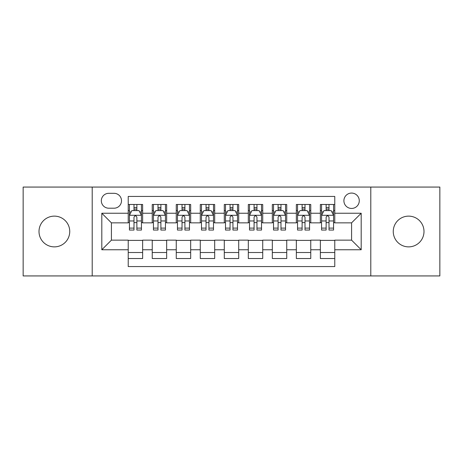 <?xml version="1.0" encoding="UTF-8"?>
<svg xmlns="http://www.w3.org/2000/svg" width="463" height="463" viewBox="0 0 463 463"><rect width="100%" height="100%" fill="white"/><g stroke="black" fill="none" stroke-linecap="round" stroke-linejoin="round"><path stroke-width="0.69" d="M408.626 216.128A15.372 15.372 0 0 0 393.255 231.5A15.372 15.372 0 0 0 408.626 246.872A15.372 15.372 0 0 0 423.998 231.5A15.372 15.372 0 0 0 408.626 216.128M54.374 216.128A15.372 15.372 0 0 0 39.002 231.5A15.372 15.372 0 0 0 54.374 246.872A15.372 15.372 0 0 0 69.745 231.5A15.372 15.372 0 0 0 54.374 216.128M351.585 193.071A7.686 7.686 0 0 0 343.899 200.757A7.686 7.686 0 0 0 351.585 208.443A7.686 7.686 0 0 0 359.271 200.757A7.686 7.686 0 0 0 351.585 193.071M370.799 275.931L439.85 275.931L439.85 187.069L370.799 187.069L370.799 275.931L92.201 275.931L92.201 187.069L23.15 187.069L23.15 275.931L92.201 275.931M334.772 204.478L320.361 204.478L320.361 213.246L310.76 213.246L310.76 222.853L320.361 222.853L320.361 213.246M310.76 213.246L310.76 204.478L296.349 204.478L296.349 213.246L286.742 213.246L286.742 222.853L296.349 222.853L296.349 213.246M286.742 213.246L286.742 204.478L272.331 204.478L272.331 213.246L262.724 213.246L262.724 222.853L272.331 222.853L272.331 213.246M262.724 213.246L262.724 204.478L248.313 204.478L248.313 213.246L238.705 213.246L238.705 222.853L248.313 222.853L248.313 213.246M238.705 213.246L238.705 204.478L224.295 204.478L224.295 213.246L214.687 213.246L214.687 222.853L224.295 222.853L224.295 213.246M214.687 213.246L214.687 204.478L200.276 204.478L200.276 213.246L190.669 213.246L190.669 222.853L200.276 222.853L200.276 213.246M190.669 213.246L190.669 204.478L176.258 204.478L176.258 213.246L166.651 213.246L166.651 222.853L176.258 222.853L176.258 213.246M166.651 213.246L166.651 204.478L152.24 204.478L152.24 222.853L142.639 222.853L142.639 204.478L128.228 204.478M128.228 258.522L142.639 258.522L142.639 240.147L152.24 240.147L152.24 258.522L166.651 258.522L166.651 240.147L176.258 240.147L176.258 249.754L166.651 249.754M176.258 249.754L176.258 258.522L190.669 258.522L190.669 240.147L200.276 240.147L200.276 249.754L190.669 249.754M200.276 249.754L200.276 258.522L214.687 258.522L214.687 240.147L224.295 240.147L224.295 249.754L214.687 249.754M224.295 249.754L224.295 258.522L238.705 258.522L238.705 240.147L248.313 240.147L248.313 249.754L238.705 249.754M248.313 249.754L248.313 258.522L262.724 258.522L262.724 240.147L272.331 240.147L272.331 249.754L262.724 249.754M272.331 249.754L272.331 258.522L286.742 258.522L286.742 240.147L296.349 240.147L296.349 249.754L286.742 249.754M296.349 249.754L296.349 258.522L310.76 258.522L310.76 240.147L320.361 240.147L320.361 249.754L310.76 249.754M108.77 208.205L114.054 208.205A7.443 7.443 0 0 0 121.503 200.757A7.443 7.443 0 0 0 114.054 193.314L108.77 193.314A7.443 7.443 0 0 0 101.328 200.757A7.443 7.443 0 0 0 108.77 208.205M370.799 187.069L92.201 187.069M334.772 213.246L334.772 196.434L128.228 196.434L128.228 222.853L111.415 222.853L111.415 240.147L128.228 240.147L128.228 266.566L334.772 266.566L334.772 240.147L351.585 240.147L351.585 222.853L334.772 222.853L334.772 213.246L361.192 213.246L361.192 249.754L334.772 249.754M128.228 249.754L101.808 249.754L101.808 213.246L128.228 213.246M320.361 249.754L320.361 258.522L334.772 258.522M128.228 210.486L129.426 210.486M133.992 210.486L136.874 210.486M141.435 210.486L142.639 210.486M128.228 222.616L129.426 222.616M133.992 222.616L136.874 222.616M141.435 222.616L142.639 222.616M128.228 240.384L142.639 240.384M128.228 252.514L142.639 252.514M152.24 222.616L153.444 222.616M158.005 222.616L160.887 222.616M165.453 222.616L166.651 222.616M152.24 210.486L153.444 210.486M158.005 210.486L160.887 210.486M165.453 210.486L166.651 210.486M152.24 240.384L166.651 240.384M152.24 252.514L166.651 252.514M176.258 240.384L190.669 240.384M176.258 252.514L190.669 252.514M176.258 210.486L177.462 210.486M182.023 210.486L184.905 210.486M189.471 210.486L190.669 210.486M176.258 222.616L177.462 222.616M182.023 222.616L184.905 222.616M189.471 222.616L190.669 222.616M200.276 240.384L214.687 240.384M200.276 252.514L214.687 252.514M200.276 210.486L201.48 210.486M206.041 210.486L208.923 210.486M213.489 210.486L214.687 210.486M200.276 222.616L201.48 222.616M206.041 222.616L208.923 222.616M213.489 222.616L214.687 222.616M224.295 240.384L238.705 240.384M224.295 252.514L238.705 252.514M224.295 210.486L225.498 210.486M230.059 210.486L232.941 210.486M237.502 210.486L238.705 210.486M224.295 222.616L225.498 222.616M230.059 222.616L232.941 222.616M237.502 222.616L238.705 222.616M248.313 240.384L262.724 240.384M248.313 252.514L262.724 252.514M248.313 210.486L249.511 210.486M254.077 210.486L256.959 210.486M261.52 210.486L262.724 210.486M248.313 222.616L249.511 222.616M254.077 222.616L256.959 222.616M261.52 222.616L262.724 222.616M272.331 240.384L286.742 240.384M272.331 252.514L286.742 252.514M272.331 210.486L273.529 210.486M278.095 210.486L280.977 210.486M285.538 210.486L286.742 210.486M272.331 222.616L273.529 222.616M278.095 222.616L280.977 222.616M285.538 222.616L286.742 222.616M296.349 240.384L310.76 240.384M296.349 252.514L310.76 252.514M296.349 210.486L297.547 210.486M302.113 210.486L304.995 210.486M309.556 210.486L310.76 210.486M296.349 222.616L297.547 222.616M302.113 222.616L304.995 222.616M309.556 222.616L310.76 222.616M320.361 240.384L334.772 240.384M320.361 252.514L334.772 252.514M320.361 210.486L321.565 210.486M326.126 210.486L329.008 210.486M333.574 210.486L334.772 210.486M320.361 222.616L321.565 222.616M326.126 222.616L329.008 222.616M333.574 222.616L334.772 222.616M111.415 222.853L101.808 213.246M111.415 240.147L101.808 249.754M361.192 213.246L351.585 222.853M361.192 249.754L351.585 240.147M136.874 207.603L133.992 207.603M141.435 228.103L136.874 228.103L136.874 230.059L141.435 230.059L141.435 215.411L139.033 210.607L131.828 210.607L129.426 215.411L129.426 230.059L133.992 230.059L133.992 228.103L129.426 228.103M129.426 215.411L129.426 204.478M141.435 215.411L141.435 204.478M133.992 210.607L133.992 204.478M136.874 204.478L136.874 210.607M136.874 228.103L136.874 217.211C135.914 215.359 134.953 215.359 133.992 217.211L133.992 228.103M160.887 207.603L158.005 207.603M165.453 228.103L160.887 228.103L160.887 230.059L165.453 230.059L165.453 215.411L163.051 210.607L155.846 210.607L153.444 215.411L153.444 230.059L158.005 230.059L158.005 228.103L153.444 228.103M153.444 215.411L153.444 204.478M165.453 215.411L165.453 204.478M158.005 210.607L158.005 204.478M160.887 204.478L160.887 210.607M160.887 228.103L160.887 217.211C159.932 215.359 158.971 215.359 158.005 217.211L158.005 228.103M184.905 207.603L182.023 207.603M189.471 228.103L184.905 228.103L184.905 230.059L189.471 230.059L189.471 215.411L187.069 210.607L179.864 210.607L177.462 215.411L177.462 230.059L182.023 230.059L182.023 228.103L177.462 228.103M177.462 215.411L177.462 204.478M189.471 215.411L189.471 204.478M182.023 210.607L182.023 204.478M184.905 204.478L184.905 210.607M184.905 228.103L184.905 217.211C183.95 215.359 182.989 215.359 182.023 217.211L182.023 228.103M208.923 207.603L206.041 207.603M213.489 228.103L208.923 228.103L208.923 230.059L213.489 230.059L213.489 215.411L211.087 210.607L203.882 210.607L201.48 215.411L201.48 230.059L206.041 230.059L206.041 228.103L201.48 228.103M201.48 215.411L201.48 204.478M213.489 215.411L213.489 204.478M206.041 210.607L206.041 204.478M208.923 204.478L208.923 210.607M208.923 228.103L208.923 217.211C207.962 215.359 207.002 215.359 206.041 217.211L206.041 228.103M232.941 207.603L230.059 207.603M237.502 228.103L232.941 228.103L232.941 230.059L237.502 230.059L237.502 215.411L235.1 210.607L227.9 210.607L225.498 215.411L225.498 230.059L230.059 230.059L230.059 228.103L225.498 228.103M225.498 215.411L225.498 204.478M237.502 215.411L237.502 204.478M230.059 210.607L230.059 204.478M232.941 204.478L232.941 210.607M232.941 228.103L232.941 217.211C231.98 215.359 231.02 215.359 230.059 217.211L230.059 228.103M256.959 207.603L254.077 207.603M261.52 228.103L256.959 228.103L256.959 230.059L261.52 230.059L261.52 215.411L259.118 210.607L251.913 210.607L249.511 215.411L249.511 230.059L254.077 230.059L254.077 228.103L249.511 228.103M249.511 215.411L249.511 204.478M261.52 215.411L261.52 204.478M254.077 210.607L254.077 204.478M256.959 204.478L256.959 210.607M256.959 228.103L256.959 217.211C255.998 215.359 255.038 215.359 254.077 217.211L254.077 228.103M280.977 207.603L278.095 207.603M285.538 228.103L280.977 228.103L280.977 230.059L285.538 230.059L285.538 215.411L283.136 210.607L275.931 210.607L273.529 215.411L273.529 230.059L278.095 230.059L278.095 228.103L273.529 228.103M273.529 215.411L273.529 204.478M285.538 215.411L285.538 204.478M278.095 210.607L278.095 204.478M280.977 204.478L280.977 210.607M280.977 228.103L280.977 217.211C280.017 215.359 279.056 215.359 278.095 217.211L278.095 228.103M304.995 207.603L302.113 207.603M309.556 228.103L304.995 228.103L304.995 230.059L309.556 230.059L309.556 215.411L307.154 210.607L299.949 210.607L297.547 215.411L297.547 230.059L302.113 230.059L302.113 228.103L297.547 228.103M297.547 215.411L297.547 204.478M309.556 215.411L309.556 204.478M302.113 210.607L302.113 204.478M304.995 204.478L304.995 210.607M304.995 228.103L304.995 217.211C304.035 215.359 303.074 215.359 302.113 217.211L302.113 228.103M329.008 207.603L326.126 207.603M333.574 228.103L329.008 228.103L329.008 230.059L333.574 230.059L333.574 215.411L331.172 210.607L323.967 210.607L321.565 215.411L321.565 230.059L326.126 230.059L326.126 228.103L321.565 228.103M321.565 215.411L321.565 204.478M333.574 215.411L333.574 204.478M326.126 210.607L326.126 204.478M329.008 204.478L329.008 210.607M329.008 228.103L329.008 217.211C328.053 215.359 327.092 215.359 326.126 217.211L326.126 228.103M152.24 249.754L142.639 249.754M152.24 213.246L142.639 213.246M141.377 215.289L129.484 215.289M129.426 211.927L131.168 211.927M139.693 211.927L141.435 211.927M133.992 220.973L129.426 220.973M141.435 220.973L136.874 220.973M136.874 209.131L133.992 209.131M165.395 215.289L153.502 215.289M153.444 211.927L155.186 211.927M163.711 211.927L165.453 211.927M158.005 220.973L153.444 220.973M165.453 220.973L160.887 220.973M160.887 209.131L158.005 209.131M189.408 215.289L177.52 215.289M177.462 211.927L179.204 211.927M187.729 211.927L189.471 211.927M182.023 220.973L177.462 220.973M189.471 220.973L184.905 220.973M184.905 209.131L182.023 209.131M213.426 215.289L201.538 215.289M201.48 211.927L203.216 211.927M211.747 211.927L213.489 211.927M206.041 220.973L201.48 220.973M213.489 220.973L208.923 220.973M208.923 209.131L206.041 209.131M237.444 215.289L225.556 215.289M225.498 211.927L227.235 211.927M235.765 211.927L237.502 211.927M230.059 220.973L225.498 220.973M237.502 220.973L232.941 220.973M232.941 209.131L230.059 209.131M261.462 215.289L249.574 215.289M249.511 211.927L251.253 211.927M259.784 211.927L261.52 211.927M254.077 220.973L249.511 220.973M261.52 220.973L256.959 220.973M256.959 209.131L254.077 209.131M285.48 215.289L273.592 215.289M273.529 211.927L275.271 211.927M283.796 211.927L285.538 211.927M278.095 220.973L273.529 220.973M285.538 220.973L280.977 220.973M280.977 209.131L278.095 209.131M309.498 215.289L297.605 215.289M297.547 211.927L299.289 211.927M307.814 211.927L309.556 211.927M302.113 220.973L297.547 220.973M309.556 220.973L304.995 220.973M304.995 209.131L302.113 209.131M333.516 215.289L321.623 215.289M321.565 211.927L323.307 211.927M331.832 211.927L333.574 211.927M326.126 220.973L321.565 220.973M333.574 220.973L329.008 220.973M329.008 209.131L326.126 209.131"/></g></svg>
